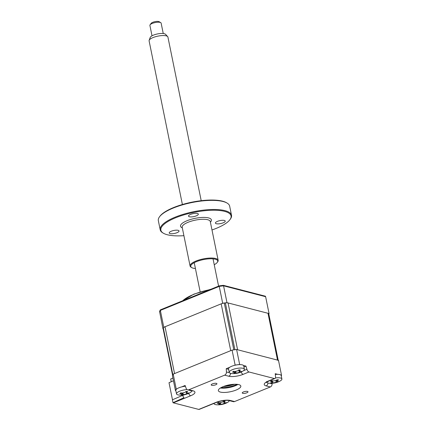 <?xml version="1.0" encoding="UTF-8"?>
<svg xmlns="http://www.w3.org/2000/svg" width="431" height="431" viewBox="0 0 431 431"><rect width="100%" height="100%" fill="white"/><g stroke="black" fill="none" stroke-linecap="round" stroke-linejoin="round"><path stroke-width="0.65" d="M278.216 360.284L268.766 313.833A4.299 1.304 168.5 0 0 267.996 313.283L228.058 302.945A4.299 1.304 168.5 0 0 225.365 302.907A54.441 16.529 168.5 0 0 224.287 303.047A4.299 1.304 168.5 0 0 221.184 303.844L165.03 326.757A4.299 1.304 168.5 0 0 163.322 327.921A54.441 16.529 168.5 0 0 163.139 328.293A4.299 1.304 168.5 0 0 163.096 328.589L172.594 375.266M163.322 327.921L172.847 374.733A54.441 16.529 168.5 0 0 172.664 375.105A4.299 1.304 168.5 0 0 172.621 375.406M221.184 303.844L230.709 350.662L174.555 373.575L165.03 326.757M225.365 302.907L234.89 349.719A54.441 16.529 168.5 0 0 233.812 349.859L224.287 303.047M278.291 360.645A4.299 1.304 168.5 0 0 277.521 360.1L237.583 349.762L228.058 302.945M246.796 392.808A2.936 0.894 168.5 0 0 248.003 391.79A2.936 0.894 168.5 0 0 246.365 391.332A2.936 0.894 168.5 0 0 243.45 391.946A2.936 0.894 168.5 0 0 242.244 392.964A2.936 0.894 168.5 0 0 243.881 393.428A2.936 0.894 168.5 0 0 246.796 392.808M215.737 384.77A2.936 0.894 168.5 0 0 216.944 383.752A2.936 0.894 168.5 0 0 215.306 383.288A2.936 0.894 168.5 0 0 212.391 383.902A2.936 0.894 168.5 0 0 211.185 384.921A2.936 0.894 168.5 0 0 212.822 385.384A2.936 0.894 168.5 0 0 215.737 384.77M220.413 387.997A11.459 3.48 168.5 0 0 235.245 385.767A11.459 3.48 168.5 0 0 237.901 384.436M223.069 386.666A11.459 3.48 -11.5 0 1 234.442 384.269A11.459 3.48 -11.5 0 1 240.827 386.074A11.459 3.48 -11.5 0 1 236.113 390.044A11.459 3.48 -11.5 0 1 224.745 392.447A11.459 3.48 -11.5 0 1 218.361 390.642A11.459 3.48 -11.5 0 1 223.069 386.666M181.656 386.898L185.125 385.486L186.17 388.406A2.866 2.317 -75.5 0 0 187.636 389.839A2.866 2.317 -75.5 0 0 188.897 389.743L193.056 390.815A10.468 3.179 -11.5 0 1 190.637 395.777L173.327 402.84A2.866 1.444 -112.2 0 1 173.003 402.705L172.416 399.812L182.685 395.362M173.003 402.705L183.989 397.678A2.866 1.444 -112.2 0 1 182.717 395.486L182.582 395.012M243.924 366.964L245.977 366.129L246.909 369.297A2.866 1.444 67.8 0 0 248.978 371.975L243.132 374.356A10.468 3.179 -11.5 0 1 228.796 376.231L224.637 375.159A2.866 2.317 -75.5 0 0 226.442 371.975L226.232 368.71L228.619 369.329M234.378 365.386L235.127 365.084A54.441 16.529 -11.5 0 1 239.658 364.491L240.186 364.626M226.232 368.71L229.701 367.293M243.51 365.488L245.977 366.129M272.063 383.267L272.096 383.795A2.866 2.317 104.5 0 1 270.291 386.973L266.132 385.896A10.468 3.179 -11.5 0 1 268.551 380.939L274.396 378.553A2.866 1.444 67.8 0 0 274.935 378.531A2.866 1.444 67.8 0 0 275.549 376.716L275.215 373.699L277.683 374.334M281.012 375.196L281.54 375.336A54.441 16.529 -11.5 0 1 281.281 375.961M173.327 402.84L198.75 409.418L216.055 402.355A10.468 3.179 -11.5 0 1 230.391 400.48L234.545 401.557L270.291 386.973M274.396 378.553L248.978 371.975M224.637 375.159L188.897 389.743M234.545 401.557A2.866 2.317 104.5 0 1 233.284 401.654L229.125 400.582A2.866 2.317 104.5 0 0 230.391 400.48M210.888 404.644L199.052 409.45A2.866 1.444 -112.2 0 1 198.75 409.418M175.88 390.788L175.471 390.68A54.441 16.529 -11.5 0 1 176.231 389.112L176.979 388.81M175.471 390.68L172.422 375.697A54.441 16.529 -11.5 0 1 173.187 374.13L232.077 350.101A54.441 16.529 -11.5 0 1 236.608 349.509L278.491 360.354L281.54 375.336M176.231 389.112L173.187 374.13M235.127 365.084L232.077 350.101M239.658 364.491L236.608 349.509M237.131 384.339A12.892 3.917 -11.5 0 1 235.843 384.905A12.892 3.917 -11.5 0 1 221.087 387.604M234.599 384.263A14.611 4.434 -11.5 0 1 223.387 386.542M172.486 399.785L169.011 382.712L173.456 380.788M182.744 300.741A31.517 9.568 -11.5 0 1 193.503 294.47A31.517 9.568 -11.5 0 1 209.902 289.659M163.101 328.611A54.441 16.529 168.5 0 0 162.988 328.907L163.171 328.955M162.988 328.907L159.572 311.489A54.322 16.491 168.5 0 1 160.348 309.878L219.169 285.882A54.322 16.491 168.5 0 1 223.382 285.327L265.399 296.205L265.631 296.706L223.56 285.818L223.382 285.327M268.825 314.118A54.441 16.529 168.5 0 0 269.063 313.563L265.631 296.706M269.063 313.563L226.992 302.67L223.56 285.818A54.441 16.529 168.5 0 0 219.244 286.383L219.169 285.882M226.992 302.67A54.441 16.529 168.5 0 0 222.676 303.235L219.244 286.383L160.354 310.412L160.348 309.878M222.676 303.235L163.78 327.269L160.354 310.412A54.441 16.529 168.5 0 0 159.562 312.055M163.78 327.269A54.441 16.529 168.5 0 0 163.602 327.576M219.19 404.37C219.751 404.089 219.53 403.82 218.528 403.572A19.573 16.206 -98.9 0 1 217.192 403.217L218.097 402.974L218.258 402.484A19.573 12.925 36.8 0 0 219.691 402.775L222.601 402.026A19.573 8.814 -72.5 0 0 223.452 401.153L225.154 401.18A19.573 12.09 71.7 0 1 224.459 402.053L224.228 402.683L225.127 402.85A19.573 12.925 36.8 0 0 226.34 402.597L225.268 403.33A19.573 16.206 -98.9 0 1 223.958 403.648L221.049 404.391A19.573 12.09 71.7 0 1 220.079 404.661L218.377 404.634A19.573 8.814 -72.5 0 0 219.19 404.37L219.627 402.764M213.991 403.394A7.736 2.349 168.5 0 0 214.008 403.583A7.736 2.349 168.5 0 0 217.035 404.795A20.058 20.058 0 0 0 226.851 402.796A7.736 2.349 168.5 0 0 228.021 402.128A7.736 2.349 168.5 0 0 229.184 400.593M218.097 402.974L218.258 402.484M219.81 402.791L220.079 404.661M185.395 386.235A7.736 2.349 168.5 0 0 175.81 390.454L176.511 393.875A7.736 2.349 168.5 0 0 179.538 395.087A20.058 20.058 0 0 0 189.354 393.088A7.736 2.349 168.5 0 0 190.524 392.42A7.736 2.349 168.5 0 0 191.682 390.885M187.065 389.586A7.736 2.349 168.5 0 0 177.658 392.242A7.736 2.349 168.5 0 0 176.511 393.875M181.693 394.661C182.254 394.381 182.033 394.117 181.025 393.864A19.573 16.206 -98.9 0 1 179.689 393.508L180.594 393.266L180.761 392.776A19.573 12.925 36.8 0 0 182.194 393.067L185.104 392.323A19.573 8.814 -72.5 0 0 185.95 391.45L187.652 391.472A19.573 12.09 71.7 0 1 186.962 392.345L186.731 392.98L187.625 393.142A19.573 12.925 36.8 0 0 188.843 392.889L187.771 393.622A19.573 16.206 -98.9 0 1 186.461 393.939L183.552 394.683A19.573 12.09 71.7 0 1 182.577 394.952L180.875 394.925A19.573 8.814 -72.5 0 0 181.693 394.661L182.13 393.056M180.594 393.266L180.761 392.776M182.308 393.083L182.577 394.952M234.416 373.149C234.976 372.869 234.755 372.605 233.753 372.352A19.573 16.206 -98.9 0 1 232.417 371.996L233.322 371.754L233.483 371.263A19.573 12.925 36.8 0 0 234.922 371.554L237.831 370.811A19.573 8.814 -72.5 0 0 238.677 369.938L240.379 369.96A19.573 12.09 71.7 0 1 239.684 370.832L239.453 371.468L240.353 371.63A19.573 12.925 36.8 0 0 241.565 371.377L240.498 372.109A19.573 16.206 -98.9 0 1 239.183 372.427L236.274 373.171A19.573 12.09 71.7 0 1 235.304 373.44L233.602 373.413A19.573 8.814 -72.5 0 0 234.416 373.149L234.852 371.544M242.077 371.576A7.736 2.349 168.5 0 0 243.246 370.908A7.736 2.349 168.5 0 0 244.393 369.281A7.736 2.349 168.5 0 0 240.854 368.052A7.736 2.349 168.5 0 0 230.38 370.73A7.736 2.349 168.5 0 0 229.233 372.362A7.736 2.349 168.5 0 0 232.266 373.575A20.058 20.058 0 0 0 242.077 371.576M244.393 369.281L243.698 365.854A7.736 2.349 168.5 0 0 240.159 364.626A7.736 2.349 168.5 0 0 232.239 366.054A7.736 2.349 168.5 0 0 228.538 368.941L229.233 372.362M233.322 371.754L233.483 371.263M235.035 371.57L235.304 373.44M277.564 381.931L277.106 382.211A19.573 13.361 -95.9 0 1 276.007 382.394L273.028 382.933A19.573 15.204 74.7 0 1 271.783 383.17L270.377 382.976A19.573 11.928 -63.9 0 0 271.492 382.723L272.112 382.286L271.525 381.774A19.573 13.361 -95.9 0 1 270.436 381.29L271.875 380.578A19.573 10.085 46.6 0 0 273.092 381.004L276.077 380.465A19.573 11.928 -63.9 0 0 277.198 379.619L277.629 379.98L278.604 379.813A19.573 15.204 74.7 0 1 277.612 380.675C276.869 381.3 276.858 381.618 277.58 381.624A19.573 10.085 46.6 0 0 278.545 381.5L277.564 381.931M276.589 380.6L277.106 382.211M266.751 382.141A7.736 2.349 168.5 0 0 268.885 383.202A7.736 2.349 168.5 0 0 269.763 383.283A20.058 20.058 0 0 0 279.579 381.284A7.736 2.349 168.5 0 0 279.627 381.263A7.736 2.349 168.5 0 0 281.896 378.984A7.736 2.349 168.5 0 0 279.741 377.858A7.736 2.349 168.5 0 0 275.441 377.955M276.395 380.239L277.063 381.483L277.58 381.624M271.789 383.1L271.395 383.046M281.896 378.984L281.195 375.563A7.736 2.349 168.5 0 0 275.301 374.464M277.198 379.619L277.629 379.98M271.53 381.058L271.525 381.774M172.906 378.089L170.698 378.989L171.258 381.742M225.655 385.761A8.593 2.608 168.5 0 0 232.207 384.43M233.575 384.597A17.192 5.22 -11.5 0 1 224.459 386.451M225.591 385.783A12.892 3.917 168.5 0 0 225.914 385.74M231.959 384.511A12.892 3.917 168.5 0 0 232.271 384.42M149.158 40.336L150.225 37.427A7.947 2.414 -11.5 0 1 151.211 36.323A7.947 2.414 -11.5 0 1 159.039 33.672A7.947 2.414 -11.5 0 1 165.531 34.313L167.648 36.576A9.601 2.915 168.5 0 0 159.809 35.8A9.601 2.915 168.5 0 0 150.344 39A9.601 2.915 168.5 0 0 149.158 40.336A9.601 2.915 168.5 0 0 149.104 40.891L182.394 204.515M201.207 200.684L167.918 37.066A9.601 2.915 168.5 0 0 167.648 36.576M163.252 33.526L161.135 23.123A5.732 1.74 168.5 0 0 160.731 22.638A5.732 1.74 168.5 0 0 155.903 22.428A5.732 1.74 168.5 0 0 150.645 24.281A5.732 1.74 168.5 0 0 150.085 24.804A5.732 1.74 168.5 0 0 149.902 25.407L152.019 35.811M150.085 24.804L151.173 23.333A4.299 1.304 -11.5 0 1 151.588 22.94A4.299 1.304 -11.5 0 1 155.532 21.55A4.299 1.304 -11.5 0 1 159.158 21.712L160.731 22.638M159.497 216.825L159.933 216.238A35.816 10.872 -11.5 0 1 173.51 207.591A35.816 10.872 -11.5 0 1 226.464 202.705L227.094 203.076A36.387 11.05 168.5 0 0 173.294 208.038A36.387 11.05 168.5 0 0 159.497 216.825A36.387 11.05 168.5 0 0 158.339 220.656L160.197 229.777A36.387 11.05 -11.5 0 1 175.148 217.165A36.387 11.05 -11.5 0 1 211.249 209.536A36.387 11.05 -11.5 0 1 231.512 215.268A36.387 11.05 -11.5 0 1 230.353 219.099L229.922 219.686A35.816 10.872 168.5 0 0 216.039 210.274A35.816 10.872 168.5 0 0 175.584 217.784A35.816 10.872 168.5 0 0 163.387 233.219A35.816 10.872 168.5 0 0 183.913 235.682M163.387 233.219L162.756 232.848A36.387 11.05 -11.5 0 1 160.197 229.777M211.987 229.971A35.816 10.872 168.5 0 0 216.34 228.333A35.816 10.872 168.5 0 0 229.922 219.686M191.72 267.597L191.089 267.225A14.325 4.348 -11.5 0 1 190.082 266.013A14.325 4.348 -11.5 0 1 195.97 261.051A14.325 4.348 -11.5 0 1 210.183 258.045A14.325 4.348 -11.5 0 1 218.161 260.302A14.325 4.348 -11.5 0 1 217.703 261.811L217.272 262.398A13.754 4.175 168.5 0 0 211.939 258.783A13.754 4.175 168.5 0 0 196.407 261.671A13.754 4.175 168.5 0 0 191.72 267.597A13.754 4.175 168.5 0 0 195.421 268.54M223.183 222.822A5.016 1.525 168.5 0 0 225.241 221.087A5.016 1.525 168.5 0 0 222.45 220.295A5.016 1.525 168.5 0 0 217.477 221.345A5.016 1.525 168.5 0 0 215.414 223.086A5.016 1.525 168.5 0 0 218.21 223.878A5.016 1.525 168.5 0 0 223.183 222.822M196.283 215.861A5.016 1.525 168.5 0 0 198.346 214.121A5.016 1.525 168.5 0 0 195.55 213.334A5.016 1.525 168.5 0 0 190.577 214.385A5.016 1.525 168.5 0 0 188.519 216.12A5.016 1.525 168.5 0 0 191.31 216.912A5.016 1.525 168.5 0 0 196.283 215.861M176.979 232.708A5.016 1.525 168.5 0 0 179.043 230.968A5.016 1.525 168.5 0 0 176.247 230.176A5.016 1.525 168.5 0 0 171.274 231.226A5.016 1.525 168.5 0 0 169.216 232.966A5.016 1.525 168.5 0 0 172.007 233.758A5.016 1.525 168.5 0 0 176.979 232.708M214.234 264.709A13.754 4.175 168.5 0 0 217.272 262.398M231.512 215.268L229.658 206.147A36.387 11.05 168.5 0 0 227.094 203.076M172.664 375.105L163.139 328.293M277.521 360.1L267.996 313.283M193.056 390.815A2.866 2.317 104.5 0 1 191.79 390.917L192.086 390.965M190.637 395.777A2.866 1.444 -112.2 0 1 188.665 393.411M243.132 374.356A2.866 1.444 -112.2 0 1 241.161 371.996M228.796 376.231A2.866 2.317 -75.5 0 0 230.607 373.343M226.442 371.975L229.443 372.75M243.596 370.649L246.909 369.297M266.132 385.896A2.866 2.317 -75.5 0 0 267.942 383.003M268.551 380.939A2.866 1.444 67.8 0 0 269.089 380.918L274.935 378.531M270.183 383.299L272.096 383.795M216.055 402.355A2.866 1.444 67.8 0 0 216.594 402.333C221.663 400.577 225.839 399.99 229.125 400.582M182.717 395.486L184.678 394.688M223.899 402.069L223.958 403.648M220.327 402.818L221.049 404.391M218.485 402.538L218.528 403.572M224.179 401.433L224.459 402.053M186.677 391.725L186.962 392.345M186.397 392.366L186.461 393.939M182.83 393.11L183.552 394.683M180.988 392.83L181.025 393.864M233.715 371.317L233.753 372.352M239.404 370.213L239.684 370.832M239.124 370.854L239.183 372.427M235.558 371.597L236.274 373.171M277.171 379.641L277.612 380.675M271.503 381.069L271.498 381.764M276.029 380.498L276.007 382.394M272.236 380.966L273.028 382.933M218.161 260.302L210.274 221.539A14.325 4.348 168.5 0 0 202.295 219.282A14.325 4.348 168.5 0 0 188.083 222.288A14.325 4.348 168.5 0 0 182.194 227.25L190.082 266.013M182.324 227.87A15.758 4.784 -11.5 0 1 186.995 220.737A15.758 4.784 -11.5 0 1 205.452 217.461A15.758 4.784 -11.5 0 1 210.398 222.154M187.636 389.839L191.79 390.917M266.552 381.629L266.342 382.491L269.089 380.918M206.255 406.552L216.594 402.333M182.728 300.746L193.891 294.125L210.975 289.223M224.228 402.683L223.42 401.186M186.731 392.98L185.923 391.483M239.453 371.468L238.645 369.97M272.112 382.286L272.257 380.724M213.038 258.848L218.587 286.119M194.23 262.678L200.173 291.889"/></g></svg>
